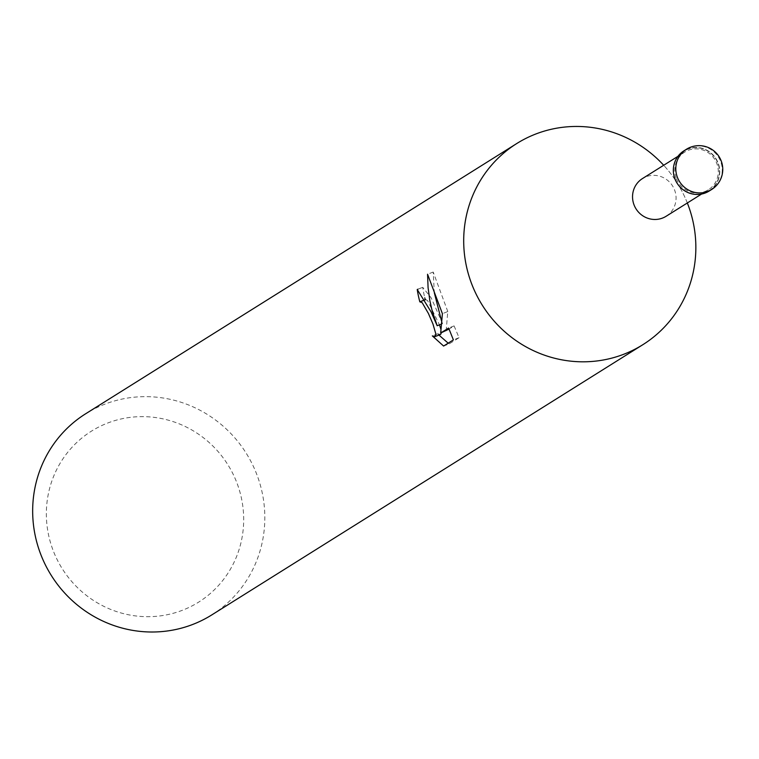 <?xml version="1.0" encoding="UTF-8"?>
<svg xmlns="http://www.w3.org/2000/svg" width="759" height="759" viewBox="0 0 759 759"><rect width="100%" height="100%" fill="white"/><g stroke="black" fill="none" stroke-linecap="round" stroke-linejoin="round"><path stroke-width="0.57" stroke-dasharray="3.79 2.85" d="M675.349 179.181A23.444 22.713 57.9 0 0 705.272 192.672A23.444 22.713 57.9 0 0 717.729 162.701A23.444 22.713 57.9 0 0 687.806 149.21A23.444 22.713 57.9 0 0 675.349 179.181A23.434 22.713 57.9 0 0 705.272 192.663A23.434 22.713 57.9 0 0 717.729 162.701A23.434 22.713 57.9 0 0 687.806 149.219A23.434 22.713 57.9 0 0 675.349 179.181M666.127 216.268A22.258 21.565 57.9 0 0 674.428 189.589A22.258 21.565 57.9 0 0 642.484 178.555M676.421 178.763A22.258 21.565 57.9 0 0 708.356 189.797A22.258 21.565 57.9 0 0 716.657 163.119A22.258 21.565 57.9 0 0 684.713 152.085A22.258 21.565 57.9 0 0 676.421 178.763M687.331 202.976A118.708 115.026 57.9 0 0 687.094 202.387A118.708 115.026 57.9 0 0 663.689 165.263A118.708 115.026 57.9 0 1 687.094 202.387A118.708 115.026 57.9 0 1 687.331 202.976M211.799 614.904A118.708 115.026 57.9 0 0 256.068 472.582A118.708 115.026 57.9 0 0 85.701 413.74M53.794 552.144A100.9 97.778 57.9 0 0 182.615 610.189A100.9 97.778 57.9 0 0 236.239 481.178A100.9 97.778 57.9 0 0 107.427 423.133A100.9 97.778 57.9 0 0 53.794 552.144M425.6 299.587L427.573 300.564L439.48 324.843M441.539 321.029L442.592 323.638L441.245 324.159M447.791 311.551L433.209 272.054L434.319 292.756M433.209 272.045L427.564 274.236M446.159 330.886L447.782 311.551L442.402 313.647M443.607 346.047L449.243 343.855L459.043 337.717L454.1 325.905L449.072 329.064M454.1 325.905L448.626 328.04M459.043 337.717L453.398 339.909M442.592 323.638L431.178 297.86L422.744 287.348A112.768 109.277 57.9 0 0 424.774 297.841M440.875 329.197L441.387 332.746M440.486 334.482L437.791 333.78L438.949 335.08M448.189 343.172L449.233 343.846M437.791 333.78L432.336 335.905M422.744 287.348L417.934 289.217M709.105 191.078A23.738 22.998 57.9 0 0 717.995 162.597A23.738 22.998 57.9 0 0 683.897 150.851M711.629 189.503A23.738 23.007 57.9 0 0 720.49 161.031A23.738 23.007 57.9 0 0 686.411 149.267M708.356 189.797L701.582 194.048M417.583 289.312L423.105 287.158M684.713 152.085L677.939 156.335"/><path stroke-width="1.14" d="M677.939 156.335L642.484 178.555A22.258 21.565 57.9 0 0 634.182 205.243A22.258 21.565 57.9 0 0 666.127 216.268L701.582 194.048M516.727 143.555A118.708 115.026 57.9 0 1 663.689 165.263A118.708 115.026 57.9 0 0 516.471 143.717A118.708 115.026 57.9 0 0 472.459 285.877A118.708 115.026 57.9 0 0 623.718 354.273A118.708 115.026 57.9 0 0 687.331 202.976A118.708 115.026 57.9 0 1 642.826 344.709L211.799 614.904A118.708 115.026 57.9 0 1 41.422 556.072A118.708 115.026 57.9 0 1 85.701 413.74L516.727 143.555A118.708 115.026 57.9 0 0 472.449 285.877A118.708 115.026 57.9 0 0 642.826 344.709M431.055 311.835L437.175 325.744L432.222 311.095L429.869 300.811L428.076 287.623L427.564 274.236L442.402 313.647L440.685 333.021L448.626 328.04L453.398 339.899L443.607 346.047L432.336 335.895L435.002 336.617L435.932 334.321L432.953 323.989L428.418 313.486L422.165 302.661L419.831 301.845A118.708 115.026 -122.1 0 1 417.222 289.502L431.055 311.835M420.258 301.684L425.6 299.587M441.245 324.159L437.175 325.744M434.319 292.756L441.539 321.029M449.072 329.064L440.685 333.021M424.774 297.841A112.768 109.277 57.9 0 0 425.239 299.72M439.48 324.843L440.875 329.197M441.387 332.746L440.675 334.387L435.002 336.617M438.949 335.08L448.189 343.172M417.934 289.217L417.222 289.502M686.373 149.295L683.897 150.851A23.738 22.998 57.9 0 0 675.083 179.285A23.738 22.998 57.9 0 0 709.105 191.078L711.591 189.522A23.738 23.007 57.9 0 0 711.629 189.503A23.738 23.738 0 0 0 721.05 160.528A23.738 23.738 0 0 0 686.411 149.267A23.738 23.007 57.9 0 0 686.373 149.295A23.738 23.007 57.9 0 0 677.559 177.729A23.738 23.007 57.9 0 0 711.591 189.522M420.05 301.74L425.457 299.634"/></g></svg>
